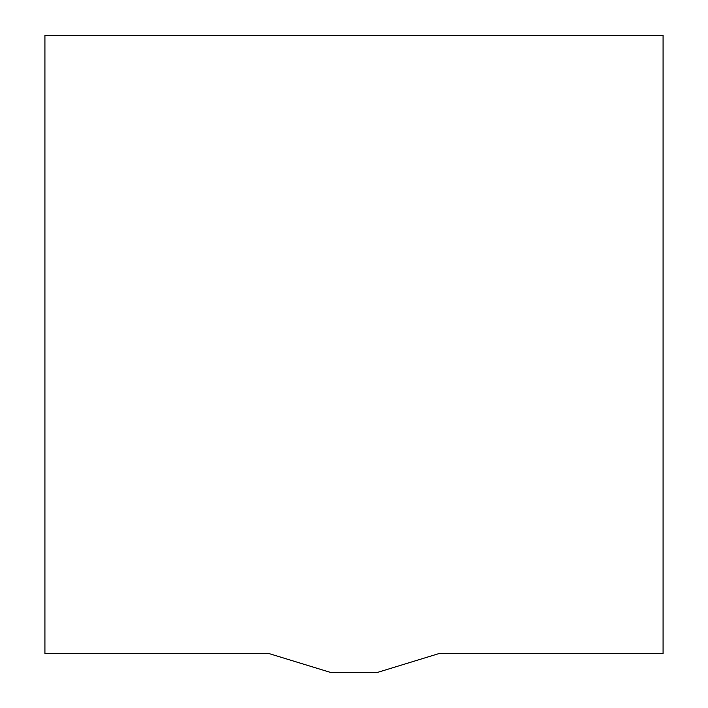 <?xml version="1.0" encoding="UTF-8"?>
<svg xmlns="http://www.w3.org/2000/svg" width="708" height="708" viewBox="0 0 708 708"><rect width="100%" height="100%" fill="white"/><g stroke="black" fill="none" stroke-linecap="round" stroke-linejoin="round"><path stroke-width="1.06" d="M663.077 653.555L439.04 653.555L376.886 672.6L331.114 672.6L268.96 653.555L44.923 653.555L44.923 35.4L663.077 35.4L663.077 653.555"/></g></svg>
